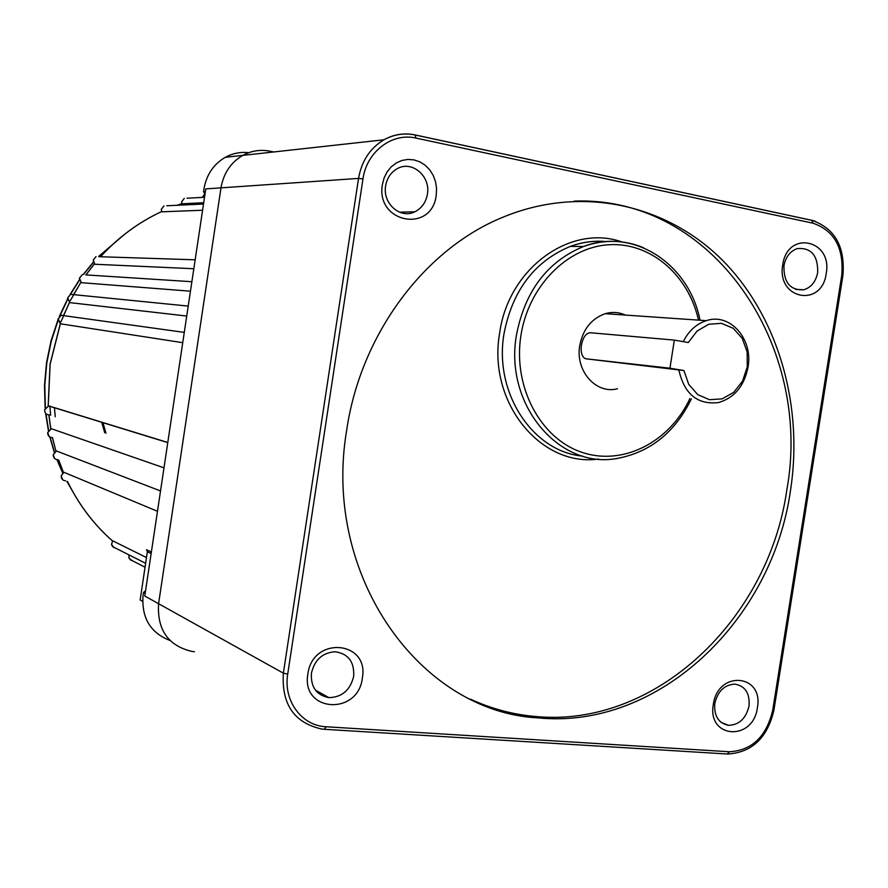 <?xml version="1.0" encoding="UTF-8"?>
<svg xmlns="http://www.w3.org/2000/svg" width="888" height="888" viewBox="0 0 888 888"><rect width="100%" height="100%" fill="white"/><g stroke="black" fill="none" stroke-linecap="round" stroke-linejoin="round"><path stroke-width="1.33" d="M81.352 282.684L79.365 278.233L82.284 274.681L79.454 278.222L81.352 282.684L190.454 291.197M94.772 264.247L93.196 260.106L96.015 256.599L93.284 260.106L94.772 264.247L193.828 268.731M161.727 211.821L161.294 209.313L163.936 205.905L161.405 209.279L161.727 211.821L202.586 210.245M181.896 203.818L181.629 201.798L184.26 198.401L181.751 201.765L181.896 203.818L203.707 202.742M104.717 432.745L101.687 422.155M105.961 433.155L102.919 422.544M205.028 193.939L203.596 191.808L203.929 189.033C206.416 174.803 213.531 164.225 225.297 157.309C232.656 153.313 240.459 151.77 248.707 152.692M203.596 191.808L205.372 191.697M170.008 640.492C150.272 632.8 141.303 617.66 143.09 595.093L143.59 592.374L145.199 593.262M273.726 151.959L269.863 151.171C260.384 149.351 251.371 150.749 242.813 155.378C230.802 162.448 223.532 173.282 220.99 187.856L158.586 603.718C157.043 629.881 168.209 645.798 192.086 651.47L194.45 651.725M49.173 436.574L47.652 432.523L51.338 428.715L163.991 467.843M54.668 458.596L53.213 454.623L56.355 450.938L160.528 490.953M62.582 479.664L61.183 475.746L63.881 472.272L157.476 511.288M112.621 540.781L111.588 544.577L113.786 547.519L115.151 547.918L112.587 546.631L111.5 544.488L112.621 540.781L146.509 557.575M147.153 550.616L146.531 549.683L151.371 552.025M74.204 294.672L70.64 294.339L67.677 297.935L70.019 302.653L186.735 316.039M44.611 409.79L48.796 405.905L167.788 442.479M64.225 315.429L61.239 315.296L58.142 318.959L60.95 323.876L182.739 342.679M269.863 151.171C260.384 149.351 251.371 150.749 242.813 155.378C230.802 162.448 223.532 173.282 220.99 187.856L205.783 188.9L144.777 596.037L158.586 603.718C157.043 629.881 168.209 645.798 192.086 651.47M151.138 553.568L147.353 551.726L140.16 599.955L142.591 601.331M55.267 416.761L54.434 407.636M143.59 592.374L145.577 590.742M147.353 551.726L146.531 549.683M586.113 358.83L584.559 358.275C581.673 355.966 580.619 351.57 581.407 345.11C583.028 337.296 585.947 333.166 590.176 332.734L674.336 340.104L688.3 342.535L697.113 330.991L708.791 324.253L721.489 323.332L733.233 328.305L742.235 338.361L747.152 351.937L747.252 366.944L742.546 381.13L733.732 392.341L722.133 398.879L709.49 399.7L697.746 394.627L688.733 384.382L683.915 370.54L669.941 368.209L586.113 358.83L683.915 370.54M683.272 341.658C688.655 330.947 696.314 323.954 706.26 320.668C729.925 312.432 753.346 339.038 748.029 367.21C744.244 385.958 734.487 397.724 718.769 402.508C697.591 405.083 684.271 394.172 678.809 369.796M625.441 315.085C618.925 312.154 612.176 311.688 605.216 313.686C591.475 318.581 582.983 329.182 579.753 345.521C575.113 370.84 596.081 394.516 617.415 388.766M436.219 195.238C431.879 233.655 375.413 223.021 382.417 184.438L384.127 177.866L387.113 171.895L391.22 166.844L396.248 162.97L401.931 160.451L407.969 159.407L414.074 159.907L419.935 161.905L425.252 165.301L429.77 169.908L433.266 175.502L435.564 181.796L436.563 188.489L436.219 195.238M385.647 185.814C382.317 203.452 400.444 219.358 414.885 211.766C421.733 208.28 425.907 202.42 427.394 194.195C430.846 176.312 411.988 160.095 397.313 168.642C390.931 172.239 387.046 177.966 385.647 185.814M826.206 273.548C821.966 308.047 776.345 299.456 782.739 264.824C787.334 229.803 832.833 239.516 826.206 273.548M783.949 265.723C783.627 282.551 790.287 290.565 803.918 289.754C811.288 287.324 815.872 281.574 817.693 272.494C818.003 255.433 811.188 247.463 797.269 248.585C790.142 251.138 785.702 256.854 783.949 265.723M757.386 707.714C753.224 741.647 706.992 738.738 713.33 704.417C717.848 669.929 763.969 673.925 757.386 707.714M714.818 703.451C713.897 716.005 718.492 723.309 728.604 725.341C739.205 724.897 746.009 718.459 749.017 706.027C749.96 693.228 745.199 685.925 734.753 684.104C724.397 684.803 717.748 691.253 714.818 703.451M362.337 678.143C358.086 715.861 300.932 712.265 307.87 674.059C312.587 635.664 369.608 640.614 362.337 678.143M311.433 673.137C310.6 687.057 316.417 695.215 328.882 697.624C342.002 697.28 350.261 690.176 353.679 676.312C354.479 661.871 348.296 653.69 335.12 651.759C322.544 652.647 314.652 659.773 311.433 673.137M346.664 430.291C321.878 576.068 420.668 712.343 538.494 717.926C658.485 729.603 772.016 620.712 790.398 491.097C803.662 406.16 778.765 317.282 722.743 260.506C666.644 204.14 580.83 184.682 502.331 217.46C424.375 249.362 360.539 334.51 346.664 430.291M470.34 699.1C491.264 708.757 512.942 714.563 535.397 716.494C655.133 728.182 768.442 619.635 786.757 490.387C813.275 346.276 713.031 195.582 574.025 201.132M362.981 178.932L358.541 178.41L220.99 187.856L158.586 603.718L283.372 673.171L358.541 178.41C361.594 161.05 370.052 148.174 383.927 139.793C393.817 134.321 404.184 132.701 415.04 134.921L415.984 138.084C392.141 132.334 366.578 151.759 362.981 178.932L287.723 674.103C283.15 700.776 301.765 725.873 326.151 726.761L729.403 751.759C751.981 750.449 766.411 736.607 772.726 710.222L841.757 275.269C843.955 247.985 834.387 230.636 813.031 223.221L415.984 138.084M598.9 242.48L600.332 241.225M674.336 340.104L669.941 368.209M60.406 323.621L50.139 364.191L48.23 405.983M69.53 302.353L63.67 315.24M80.908 282.362L73.693 294.416M94.383 263.914L85.97 274.914M161.538 211.61C138.584 222.311 118.259 237.362 100.566 256.754M181.74 203.674L176.989 205.294M129.038 554.933L129.071 558.252L130.936 560.261L132.257 560.661L128.982 558.164L128.938 554.878M63.881 472.272L61.261 475.802C61.172 478.799 62.582 480.464 65.501 480.785M56.388 450.949L53.291 454.667C53.225 457.775 54.701 459.44 57.742 459.684M51.338 428.715L47.73 432.578C47.686 435.786 49.251 437.462 52.403 437.618M167.765 442.613L48.529 405.938L44.689 409.823C44.655 413.098 46.254 414.796 49.484 414.896M202.453 197.369L204.795 193.584L202.575 197.358M123.621 235.054L98.834 256.499M93.418 262.337L83.561 274.414M79.476 280.075L70.43 294.405M67.632 299.478L59.818 316.006M58.075 320.335L51.249 341.269L46.809 362.848L44.789 385.348L45.377 407.858M48.918 414.918L50.805 428.849M52.503 437.651L55.911 451.104L52.436 437.629M58.752 460.095L63.459 472.438M67.643 481.707C78.899 504.784 93.828 524.497 112.421 540.859M50.627 415.262L49.895 406.238M85.792 274.903L191.875 281.707M99.389 256.71L195.16 259.807M166.778 205.772L203.519 204.029M186.991 198.246L204.54 197.247M45.954 413.686L48.607 430.347M50.139 437.207L54.434 452.136M57.121 459.673L62.759 472.927M67.077 481.474L70.862 488.156M598.523 459.041C540.792 467.321 487.357 402.164 499.633 333.166C508.225 268.487 570.473 223.621 621.866 241.924M606.115 241.625C594.072 240.537 582.151 242.124 570.374 246.387C534.521 261.294 512.398 290.42 503.996 333.788C493.728 393.073 532.933 451.892 582.739 456.132M691.397 398.801C675.246 432.012 650.826 451.837 618.126 458.252C560.062 470.274 503.896 405.139 516.472 334.987C524.975 291.086 547.319 261.583 583.505 246.498C604.029 239.272 624.031 239.682 643.511 247.73M698.501 320.135C688.522 274.969 650.449 241.991 608.713 244.755C567.021 247.208 528.327 286.524 520.901 335.62C512.82 386.78 540.337 438.306 581.485 452.17C622.544 466.444 669.552 442.346 689.887 398.59M324.353 729.27L321.634 729.015C294.172 722.832 281.429 704.217 283.372 673.171L287.723 674.103M415.418 134.998L811.632 220.257L813.031 223.221M812.143 220.368L815.339 221.29M326.151 726.761L324.386 729.292L321.634 729.015M225.297 157.309L383.927 139.793C393.995 134.321 404.528 132.734 415.506 135.065L812.243 220.435C835.075 228.571 845.287 246.964 842.89 275.613L841.757 275.269M729.403 751.759L727.25 754.001L324.875 729.326M773.925 710.089L772.726 710.222M48.152 406.005L50.061 364.158L60.34 323.576M61.061 321.634L69.464 302.32M70.363 300.544L80.864 282.317M85.892 274.914L94.35 263.869M100.499 256.743C118.226 237.329 138.606 222.278 161.627 211.566M184.282 332.389L61.239 315.296L58.064 318.947L60.129 323.454M188.223 306.083L70.64 294.339L67.599 297.935L69.808 302.542M125.042 233.933L98.646 256.443M93.351 262.138L83.272 274.436M79.409 279.764L70.03 294.583M67.566 299.034L59.318 316.428M58.009 319.68L51.038 340.881L46.509 362.759L44.489 385.503L45.133 408.247M132.257 560.661L145.066 567.221M115.151 547.918L145.643 563.314M71.861 489.998L66.9 481.396M62.648 473.026L56.921 459.651M54.279 452.303L49.872 437.074M48.418 430.602L45.643 413.364M107.592 536.474C91.164 520.945 77.822 502.686 67.588 481.685M63.425 472.46L58.697 460.073M50.738 428.871L48.851 414.918M706.26 320.668L605.216 313.686M606.115 241.558C594.072 240.459 582.151 242.069 570.374 246.387L583.505 246.498C633.999 227.139 689.166 264.147 700.022 320.235M728.604 725.341L721.012 722.321M328.882 697.624L315.384 690.12M414.885 211.766L399.545 212.199M803.918 289.754L795.548 289.41M535.397 716.494L538.494 717.926M842.89 275.613L773.925 710.123C767.465 737.762 752.125 752.402 727.894 754.034"/></g></svg>
